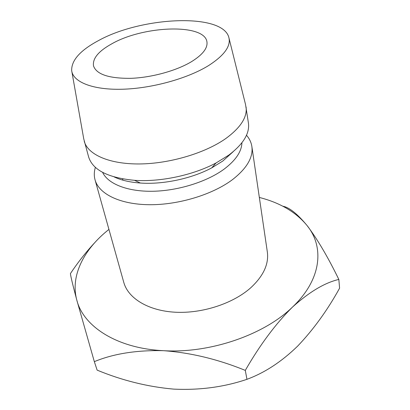 <?xml version="1.0" encoding="UTF-8"?>
<svg xmlns="http://www.w3.org/2000/svg" width="410" height="410" viewBox="0 0 410 410"><rect width="100%" height="100%" fill="white"/><g stroke="black" fill="none" stroke-linecap="round" stroke-linejoin="round"><path stroke-width="0.61" d="M112.114 43.639C143.982 25.543 204.698 23.365 206.937 41.892C207.819 48.119 202.673 54.715 191.49 61.679C176.49 70.72 151.767 77.567 130.944 78.331C109.034 78.551 96.565 74.441 93.536 65.995C92.352 58.533 98.543 51.081 112.114 43.639M95.381 167.367C94.059 171.657 93.946 175.818 95.048 179.857L123.794 282.444C128.125 298.249 148.077 310.724 175.121 312.215C202.135 313.717 233.029 303.6 250.735 287.784C263.44 275.991 268.975 264.04 267.335 251.935L251.868 146.519C251.233 142.388 249.439 138.626 246.487 135.249M95.048 179.857C98.856 193.904 119.853 204.446 149.281 204.713C178.663 205 212.872 194.514 232.701 179.467C246.933 168.269 253.318 157.286 251.868 146.519M102.613 172.369C107.912 183.839 127.336 191.731 152.817 191.265C178.273 190.793 207.05 181.738 224.219 169.053C235.765 160.284 241.664 151.515 241.915 142.757M114.195 176.961C121.201 180.256 129.929 182.281 140.384 183.034C163.083 184.7 191.685 178.622 211.744 167.864L222.835 161.012L233.203 151.664M71.883 71.75L83.748 138.887L88.647 157.015C92.778 170.047 108.05 177.812 134.465 180.313C160.325 182.183 193.182 175.198 216.044 162.97L228.662 155.2C243.238 144.182 249.828 133.465 248.429 123.051L245.528 104.499L229.062 38.34M84.245 141.301C87.822 154.549 109.168 164.215 139.482 163.954C169.75 163.713 205.225 153.12 225.879 138.472C240.696 127.587 247.425 117.065 246.061 106.907M98.554 40.554C80.324 50.297 71.366 60.296 71.673 70.551C72.934 81.918 92.399 90.01 122.057 89.247C151.664 88.509 187.59 78.582 208.598 65.564C224.49 55.324 231.214 45.858 228.77 37.161C221.959 12.766 141.609 16.692 98.554 40.554M292.561 307.013C264.286 334.76 210.125 353.569 163.575 350.688C116.624 348.459 83.194 326.237 76.767 299.966L94.331 361.651C113.483 353.702 136.566 350.048 163.575 350.688C190.763 352.687 218.007 359.257 245.293 370.394C260.012 344.779 275.766 323.654 292.561 307.013C309.427 291.853 324.853 282.664 338.839 279.441C327.8 256.819 317.191 238.835 307.013 225.474C324.489 246.892 321.732 279.394 292.561 307.013M259.34 197.446C280.02 202.73 295.912 212.072 307.013 225.474C297.465 213.953 289.475 207.547 283.049 206.261M108.937 229.415C84.188 248.906 70.156 275.443 76.767 299.966C72.893 285.447 70.771 276.658 70.407 273.593C77.915 262.359 85.977 252.104 94.592 242.822M338.839 279.441L339.593 288.179C327.452 310.201 313.476 329.507 297.675 346.091C281.629 361.692 264.722 372.767 246.948 379.317C224.029 387.091 199.573 390.351 173.579 389.105C147.667 386.804 122.185 380.48 97.134 370.133L94.331 361.651M246.948 379.317L245.293 370.394M211.744 167.864L216.044 162.97M140.384 183.034L134.465 180.313M122.913 180.164L122.585 178.888"/></g></svg>
